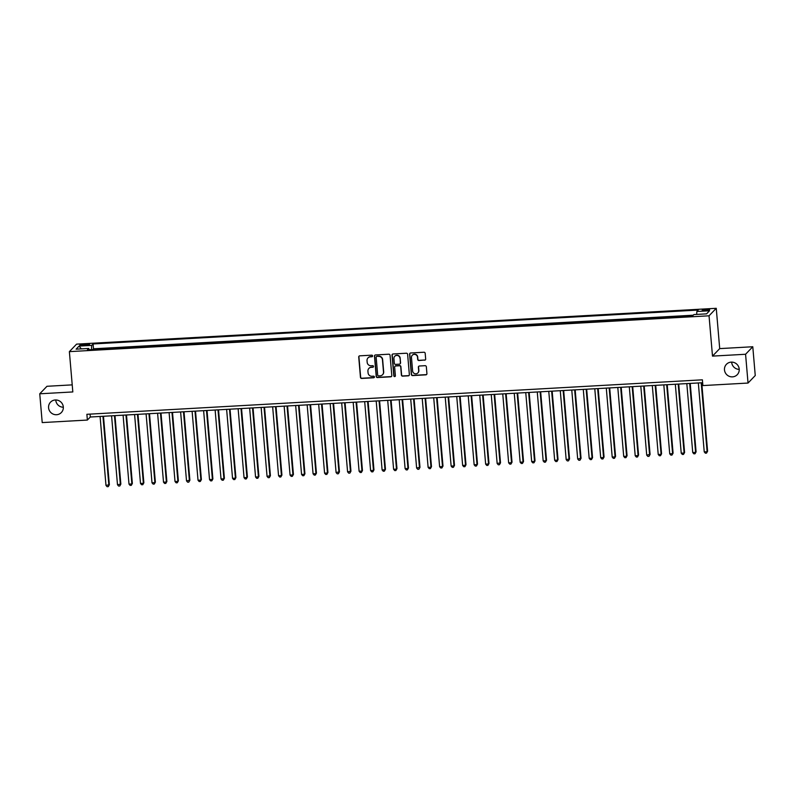 <?xml version="1.0" encoding="UTF-8"?>
<svg xmlns="http://www.w3.org/2000/svg" width="795" height="795" viewBox="0 0 795 795"><rect width="100%" height="100%" fill="white"/><g stroke="black" fill="none" stroke-linecap="round" stroke-linejoin="round"><path stroke-width="1.19" d="M372.616 355.912A0.805 0.785 -136.2 0 0 371.752 355.166L359.757 355.832A1.153 1.113 -136.2 0 0 358.724 357.025L360.463 377.377A1.153 1.113 -136.2 0 0 361.695 378.44L373.69 377.764A0.805 0.785 -136.2 0 0 374.415 376.929A0.805 0.785 -136.2 0 0 373.561 376.184L372 376.274A3.677 3.568 -136.2 0 1 368.075 372.855L367.936 371.166A3.677 3.568 -136.2 0 1 371.235 367.34L372.795 367.26A0.805 0.785 -136.2 0 0 373.511 366.425A0.805 0.785 -136.2 0 0 372.656 365.67L371.106 365.76A3.677 3.568 -136.2 0 1 367.181 362.351L367.032 360.652A3.677 3.568 -136.2 0 1 370.341 356.836L371.891 356.746A0.805 0.785 -136.2 0 0 372.616 355.912M724.483 369.904A7.493 7.274 -136.2 0 0 737.253 374.684A7.493 7.274 -136.2 0 0 734.262 362.59A7.493 7.274 -136.2 0 0 724.483 369.904M731.678 362.113A7.493 7.274 -136.2 0 0 739.231 369.367M48.575 407.765A7.493 7.274 -136.2 0 0 61.344 412.545A7.493 7.274 -136.2 0 0 58.353 400.451A7.493 7.274 -136.2 0 0 48.575 407.765M55.769 399.974A7.493 7.274 -136.2 0 0 63.322 407.229M706.556 309.325A3.746 0.606 -4.9 0 0 702.204 310.288A3.746 0.606 -4.9 0 0 705.314 310.626A3.746 0.606 -4.9 0 0 709.667 309.653A3.746 0.606 -4.9 0 0 706.556 309.325M424.639 360.205A1.153 1.113 -136.2 0 0 425.673 359.012L425.176 353.308A1.153 1.113 -136.2 0 0 423.954 352.235L410.627 352.99A1.153 1.113 -136.2 0 0 409.594 354.182L411.343 374.524A1.153 1.113 -136.2 0 0 412.565 375.588L425.891 374.842A1.153 1.113 -136.2 0 0 426.925 373.65L426.339 366.753A1.153 1.113 -136.2 0 0 425.106 365.69L419.402 366.008A1.153 1.113 -136.2 0 0 418.369 367.201L418.667 370.619A3.071 2.981 -136.2 0 1 414.652 373.62A3.071 2.981 -136.2 0 1 412.625 370.957L411.472 357.561A3.071 2.981 -136.2 0 1 415.487 354.56A3.071 2.981 -136.2 0 1 417.514 357.223L417.713 359.459A1.153 1.113 -136.2 0 0 418.935 360.523L424.828 360.006A1.153 1.113 -136.2 0 0 425.464 359.767M712.499 356.11L745.571 354.262L748.035 383.051L755.25 375.538L752.785 346.749L719.704 348.608L716.255 308.301L709.041 315.804L712.499 356.11L719.704 348.608M72.216 384.869L46.965 386.291L39.75 393.793L72.822 391.945L69.374 351.638L709.041 315.804M39.75 393.793L42.215 422.582L87.371 420.058L90.302 417.007L702.641 382.713M748.035 383.051L702.879 385.575L702.392 379.821L86.884 414.294L87.371 420.058M390.057 355.276A1.153 1.113 -136.2 0 0 388.834 354.202L375.508 354.958A1.153 1.113 -136.2 0 0 374.475 356.15L376.224 376.492A1.153 1.113 -136.2 0 0 377.446 377.555L390.772 376.81A1.153 1.113 -136.2 0 0 391.806 375.618L390.057 355.276M393.068 353.974L406.394 353.219A1.153 1.113 -136.2 0 1 407.616 354.292L409.365 374.634A1.153 1.113 -136.2 0 1 408.332 375.826L402.628 376.144A1.153 1.113 -136.2 0 1 401.405 375.081L400.7 366.833A1.153 1.113 -136.2 0 0 399.468 365.76L395.691 365.978A1.153 1.113 -136.2 0 0 394.658 367.171L395.393 375.757A0.805 0.785 -136.2 0 1 394.34 376.542A0.805 0.785 -136.2 0 1 393.813 375.846L392.034 355.166A1.153 1.113 -136.2 0 1 393.068 353.974M692.644 315.873L691.103 316.062M686.383 316.33L679.596 316.708M674.885 316.976L668.088 317.354M663.378 317.612L656.591 318M651.87 318.258L645.083 318.646M640.363 318.904L633.575 319.282M628.865 319.55L622.068 319.928M617.357 320.196L610.57 320.574M605.85 320.842L599.062 321.22M594.352 321.488L587.555 321.866M582.844 322.124L576.057 322.512M571.337 322.77L564.549 323.158M559.829 323.416L553.042 323.794M548.331 324.062L541.534 324.44M536.824 324.708L530.036 325.085M525.316 325.354L518.529 325.731M513.808 326L507.021 326.377M502.311 326.636L495.524 327.023M490.803 327.282L484.016 327.669M479.296 327.928L472.508 328.305M467.798 328.573L461.001 328.951M456.29 329.219L449.503 329.597M444.783 329.865L437.995 330.243M433.275 330.501L426.488 330.889M421.777 331.147L414.98 331.535M410.27 331.793L403.482 332.171M398.762 332.439L391.975 332.817M387.264 333.085L380.467 333.463M375.757 333.731L368.969 334.109M364.249 334.377L357.462 334.755M352.741 335.013L345.954 335.401M341.244 335.659L334.447 336.047M329.736 336.305L322.949 336.683M318.229 336.951L311.441 337.328M306.731 337.597L299.934 337.974M295.223 338.243L288.436 338.62M283.716 338.889L276.928 339.266M272.208 339.525L265.421 339.912M260.71 340.171L253.913 340.548M249.203 340.816L242.415 341.194M237.695 341.462L230.908 341.84M226.187 342.108L219.4 342.486M214.69 342.754L207.902 343.132M203.182 343.39L196.395 343.778M191.674 344.036L184.887 344.424M180.177 344.682L173.38 345.06M168.669 345.328L161.882 345.706M157.162 345.974L150.374 346.352M145.654 346.62L138.867 346.998M134.156 347.266L127.359 347.644M122.649 347.902L115.861 348.29M111.141 348.548L104.244 348.935M82.809 345.477L85.333 345.328A3.627 0.586 -4.9 0 0 89.557 344.394A3.627 0.586 -4.9 0 0 86.546 344.076L84.012 344.215A3.627 0.586 -4.9 0 0 79.788 345.149A3.627 0.586 -4.9 0 0 82.809 345.477M716.255 308.301L76.578 344.136L69.374 351.638M696.659 314.413L696.867 311.481L698.229 310.06L93.075 343.957L91.713 345.378L91.415 349.661M696.867 311.481L709.528 310.766L706.566 313.856L693.906 314.562L692.544 315.983L87.39 349.88L88.752 348.458L76.101 349.174L79.063 346.083L91.713 345.378M693.3 315.198L93.492 348.796L92.836 349.472L99.643 349.194M745.571 354.262L752.785 346.749M90.054 414.116L90.302 417.007M93.492 348.796L93.075 343.957M89.159 349.78L88.752 348.458M81.338 348.876L79.063 346.083M372.487 356.399A0.805 0.785 -136.2 0 1 372.08 356.538L370.53 356.627A3.677 3.568 -136.2 0 0 368.095 357.8M368.999 368.314A3.677 3.568 -136.2 0 1 371.434 367.141L372.984 367.052A0.805 0.785 -136.2 0 0 373.392 366.912M359.131 356.071A1.153 1.113 -136.2 0 0 358.913 356.826L360.662 377.168A1.153 1.113 -136.2 0 0 361.884 378.241L373.889 377.565A0.805 0.785 -136.2 0 0 374.296 377.426M374.882 355.196A1.153 1.113 -136.2 0 0 374.674 355.941L376.413 376.293A1.153 1.113 -136.2 0 0 377.645 377.357L390.971 376.611A1.153 1.113 -136.2 0 0 391.597 376.373M376.89 356.468A0.805 0.785 -136.2 0 0 376.164 357.303L377.695 375.161A0.805 0.785 -136.2 0 0 378.549 375.906L380.189 375.816A3.677 3.568 -136.2 0 0 383.498 372L382.445 359.787A3.677 3.568 -136.2 0 0 378.519 356.379L377.078 356.259A0.805 0.785 -136.2 0 0 376.482 356.607M382.634 374.644A3.677 3.568 -136.2 0 0 383.687 371.792L383.498 372M377.078 356.259L378.718 356.17A3.677 3.568 -136.2 0 1 382.643 359.588L383.687 371.792M395.055 366.217A1.153 1.113 -136.2 0 1 395.88 365.77L399.666 365.561A1.153 1.113 -136.2 0 1 400.889 366.624L401.594 374.882A1.153 1.113 -136.2 0 0 402.827 375.946L408.531 375.628A1.153 1.113 -136.2 0 0 409.157 375.389M392.442 354.212A1.153 1.113 -136.2 0 0 392.233 354.958L394.002 375.647A0.805 0.785 -136.2 0 0 395.264 376.254M399.965 358.267A3.071 2.981 -136.2 0 0 394.727 356.309A3.071 2.981 -136.2 0 0 393.923 358.605L394.32 363.325A1.153 1.113 -136.2 0 0 395.552 364.388L399.338 364.18A1.153 1.113 -136.2 0 0 400.362 362.987L400.153 358.068A3.071 2.981 -136.2 0 0 394.827 356.21M400.153 363.742A1.153 1.113 -136.2 0 0 400.561 362.788L400.362 362.987M400.153 358.068L400.561 362.788M412.376 355.166A3.071 2.981 -136.2 0 1 417.713 357.025L417.902 359.26A1.153 1.113 -136.2 0 0 419.134 360.324L424.828 360.006M417.961 372.815A3.071 2.981 -136.2 0 0 418.856 370.42L418.667 370.619M418.776 366.247A1.153 1.113 -136.2 0 0 418.567 367.002L418.856 370.42M410.001 353.228A1.153 1.113 -136.2 0 0 409.793 353.974L411.532 374.326A1.153 1.113 -136.2 0 0 412.764 375.389L426.09 374.644A1.153 1.113 -136.2 0 0 426.716 374.405M100.081 416.461L105.983 485.407L109.352 484.731L103.479 416.272M109.352 484.731L108.269 486.629L108.865 485.238L102.953 416.302M108.269 486.629L107.126 486.699L105.983 485.407M111.578 415.815L117.491 484.761L120.85 484.085L114.987 415.626M120.85 484.085L119.777 485.993L120.363 484.592L114.46 415.656M119.777 485.993L118.624 486.053L117.491 484.761M123.086 415.179L128.999 484.115L131.871 483.956L132.358 483.449L126.494 414.98M132.358 483.449L131.284 485.347L131.871 483.956L125.958 415.01M131.284 485.347L130.132 485.407L128.999 484.115M134.594 414.533L140.496 483.469L143.378 483.31L143.865 482.803L137.992 414.344M143.865 482.803L142.792 484.702L143.378 483.31L137.465 414.364M142.792 484.702L141.639 484.761L140.496 483.469M146.091 413.887L152.004 482.823L154.886 482.664L155.373 482.158L149.5 413.698M155.373 482.158L154.29 484.056L154.886 482.664L148.973 413.728M154.29 484.056L153.147 484.125L152.004 482.823M157.599 413.241L163.512 482.177L166.384 482.018L166.87 481.512L161.007 413.052M166.87 481.512L165.797 483.41L166.384 482.018L160.481 413.082M165.797 483.41L164.645 483.479L163.512 482.177M169.106 412.595L175.019 481.531L177.891 481.373L178.378 480.866L172.505 412.406M178.378 480.866L177.305 482.764L177.891 481.373L171.978 412.436M177.305 482.764L176.152 482.833L175.019 481.531M180.614 411.949L186.517 480.896L189.886 480.22L184.013 411.76M189.886 480.22L188.812 482.128L189.399 480.727L183.486 411.79M188.812 482.128L187.66 482.187L186.517 480.896M192.112 411.303L198.025 480.25L200.897 480.091L201.383 479.574L195.52 411.114M201.383 479.574L200.31 481.482L200.897 480.091L194.994 411.144M200.31 481.482L199.157 481.541L198.025 480.25M203.619 410.667L209.532 479.604L212.404 479.445L212.891 478.938L207.028 410.468M212.891 478.938L211.818 480.836L212.404 479.445L206.491 410.498M211.818 480.836L210.665 480.896L209.532 479.604M215.127 410.021L221.03 478.958L223.912 478.799L224.399 478.292L218.526 409.832M224.399 478.292L223.325 480.19L223.912 478.799L217.999 409.862M223.325 480.19L222.173 480.25L221.03 478.958M226.625 409.375L232.537 478.312L235.419 478.153L235.906 477.646L230.033 409.187M235.906 477.646L234.823 479.544L235.419 478.153L229.507 409.216M234.823 479.544L233.68 479.614L232.537 478.312M238.132 408.729L244.045 477.666L246.917 477.507L247.404 477L241.541 408.541M247.404 477L246.331 478.898L246.917 477.507L241.014 408.57M246.331 478.898L245.178 478.968L244.045 477.666M249.64 408.083L255.553 477.02L258.425 476.861L258.912 476.354L253.039 407.895M258.912 476.354L257.838 478.252L258.425 476.861L252.512 407.924M257.838 478.252L256.686 478.322L255.553 477.02M261.148 407.438L267.05 476.384L270.419 475.708L264.546 407.249M270.419 475.708L269.346 477.616L269.932 476.215L264.019 407.279M269.346 477.616L268.193 477.676L267.05 476.384M272.645 406.792L278.558 475.738L281.43 475.579L281.927 475.072L276.054 406.603M281.927 475.072L280.844 476.97L281.43 475.579L275.527 406.633M280.844 476.97L279.701 477.03L278.558 475.738M284.153 406.156L290.066 475.092L292.938 474.933L293.425 474.426L287.561 405.957M293.425 474.426L292.351 476.324L292.938 474.933L287.025 405.987M292.351 476.324L291.199 476.384L290.066 475.092M295.661 405.51L301.563 474.446L304.445 474.287L304.932 473.78L299.059 405.321M304.932 473.78L303.859 475.678L304.445 474.287L298.532 405.351M303.859 475.678L302.706 475.748L301.563 474.446M307.158 404.864L313.071 473.8L315.953 473.641L316.44 473.134L310.567 404.675M316.44 473.134L315.357 475.032L315.953 473.641L310.04 404.705M315.357 475.032L314.214 475.102L313.071 473.8M318.666 404.218L324.579 473.154L327.451 472.995L327.938 472.488L322.074 404.029M327.938 472.488L326.864 474.386L327.451 472.995L321.548 404.059M326.864 474.386L325.712 474.456L324.579 473.154M330.173 403.572L336.086 472.518L339.445 471.842L333.572 403.383M339.445 471.842L338.372 473.75L338.958 472.349L333.045 403.413M338.372 473.75L337.219 473.81L336.086 472.518M341.681 402.926L347.584 471.872L350.953 471.197L345.08 402.737M350.953 471.197L349.88 473.104L350.466 471.703L344.553 402.767M349.88 473.104L348.727 473.164L347.584 471.872M353.179 402.29L359.092 471.226L361.973 471.067L362.46 470.56L356.587 402.091M362.46 470.56L361.377 472.459L361.973 471.067L356.061 402.121M361.377 472.459L360.234 472.518L359.092 471.226M364.686 401.644L370.599 470.58L373.471 470.421L373.958 469.915L368.095 401.455M373.958 469.915L372.885 471.813L373.471 470.421L367.568 401.475M372.885 471.813L371.732 471.872L370.599 470.58M376.194 400.998L382.107 469.934L384.979 469.775L385.466 469.269L379.593 400.809M385.466 469.269L384.392 471.167L384.979 469.775L379.066 400.839M384.392 471.167L383.24 471.236L382.107 469.934M387.702 400.352L393.604 469.288L396.486 469.13L396.973 468.623L391.1 400.163M396.973 468.623L395.89 470.521L396.486 469.13L390.574 400.193M395.89 470.521L394.747 470.59L393.604 469.288M399.199 399.706L405.112 468.643L407.984 468.484L408.471 467.977L402.608 399.517M408.471 467.977L407.398 469.875L407.984 468.484L402.081 399.547M407.398 469.875L406.245 469.944L405.112 468.643M410.707 399.06L416.62 468.007L419.979 467.331L414.116 398.871M419.979 467.331L418.905 469.239L419.492 467.838L413.579 398.901M418.905 469.239L417.753 469.298L416.62 468.007M422.215 398.414L428.117 467.361L430.999 467.202L431.486 466.685L425.613 398.225M431.486 466.685L430.413 468.593L430.999 467.202L425.087 398.255M430.413 468.593L429.26 468.653L428.117 467.361M433.712 397.778L439.625 466.715L442.507 466.556L442.994 466.049L437.121 397.579M442.994 466.049L441.911 467.947L442.507 466.556L436.594 397.609M441.911 467.947L440.768 468.007L439.625 466.715M445.22 397.132L451.133 466.069L454.005 465.91L454.492 465.403L448.628 396.944M454.492 465.403L453.418 467.301L454.005 465.91L448.102 396.973M453.418 467.301L452.266 467.361L451.133 466.069M456.728 396.486L462.64 465.423L465.512 465.264L465.999 464.757L460.126 396.298M465.999 464.757L464.926 466.655L465.512 465.264L459.599 396.327M464.926 466.655L463.773 466.725L462.64 465.423M468.235 395.84L474.138 464.777L477.02 464.618L477.507 464.111L471.634 395.652M477.507 464.111L476.434 466.009L477.02 464.618L471.107 395.681M476.434 466.009L475.281 466.079L474.138 464.777M479.733 395.195L485.646 464.131L488.518 463.972L489.005 463.465L483.141 395.006M489.005 463.465L487.931 465.363L488.518 463.972L482.615 395.036M487.931 465.363L486.779 465.433L485.646 464.131M491.24 394.549L497.153 463.495L500.512 462.819L494.649 394.36M500.512 462.819L499.439 464.727L500.025 463.326L494.112 394.39M499.439 464.727L498.286 464.787L497.153 463.495M502.748 393.903L508.651 462.849L511.533 462.69L512.02 462.183L506.147 393.714M512.02 462.183L510.946 464.081L511.533 462.69L505.62 393.744M510.946 464.081L509.794 464.141L508.651 462.849M514.246 393.267L520.159 462.203L523.04 462.044L523.527 461.537L517.654 393.068M523.527 461.537L522.444 463.435L523.04 462.044L517.128 393.098M522.444 463.435L521.301 463.495L520.159 462.203M525.753 392.621L531.666 461.557L534.538 461.398L535.025 460.891L529.162 392.432M535.025 460.891L533.952 462.789L534.538 461.398L528.635 392.462M533.952 462.789L532.799 462.859L531.666 461.557M537.261 391.975L543.174 460.911L546.046 460.752L546.533 460.245L540.66 391.786M546.533 460.245L545.459 462.143L546.046 460.752L540.133 391.816M545.459 462.143L544.307 462.213L543.174 460.911M548.769 391.329L554.672 460.265L557.553 460.106L558.04 459.599L552.167 391.14M558.04 459.599L556.967 461.498L557.553 460.106L551.641 391.17M556.967 461.498L555.814 461.567L554.672 460.265M560.266 390.683L566.179 459.629L569.538 458.953L563.675 390.494M569.538 458.953L568.465 460.861L569.051 459.46L563.148 390.524M568.465 460.861L567.312 460.921L566.179 459.629M571.774 390.037L577.687 458.983L581.046 458.308L575.183 389.848M581.046 458.308L579.972 460.216L580.559 458.814L574.646 389.878M579.972 460.216L578.82 460.275L577.687 458.983M583.282 389.401L589.184 458.337L592.066 458.178L592.553 457.672L586.68 389.202M592.553 457.672L591.48 459.57L592.066 458.178L586.154 389.232M591.48 459.57L590.327 459.629L589.184 458.337M594.779 388.755L600.692 457.691L603.574 457.532L604.061 457.026L598.188 388.566M604.061 457.026L602.978 458.924L603.574 457.532L597.661 388.586M602.978 458.924L601.835 458.983L600.692 457.691M606.287 388.109L612.2 457.046L615.072 456.887L615.559 456.38L609.695 387.92M615.559 456.38L614.485 458.278L615.072 456.887L609.169 387.95M614.485 458.278L613.333 458.347L612.2 457.046M617.794 387.463L623.707 456.4L626.579 456.241L627.066 455.734L621.193 387.274M627.066 455.734L625.993 457.632L626.579 456.241L620.666 387.304M625.993 457.632L624.84 457.701L623.707 456.4M629.302 386.817L635.205 455.754L638.087 455.595L638.574 455.088L632.701 386.628M638.574 455.088L637.501 456.986L638.087 455.595L632.174 386.658M637.501 456.986L636.348 457.055L635.205 455.754M640.8 386.171L646.713 455.118L650.081 454.442L644.208 385.982M650.081 454.442L648.998 456.35L649.594 454.949L643.682 386.012M648.998 456.35L647.855 456.409L646.713 455.118M652.307 385.525L658.22 454.472L661.092 454.313L661.579 453.796L655.716 385.337M661.579 453.796L660.506 455.704L661.092 454.313L655.179 385.366M660.506 455.704L659.353 455.764L658.22 454.472M663.815 384.889L669.728 453.826L672.6 453.667L673.087 453.16L667.214 384.691M673.087 453.16L672.014 455.058L672.6 453.667L666.687 384.72M672.014 455.058L670.861 455.118L669.728 453.826M675.323 384.243L681.226 453.18L684.107 453.021L684.594 452.514L678.721 384.055M684.594 452.514L683.511 454.412L684.107 453.021L678.195 384.084M683.511 454.412L682.368 454.472L681.226 453.18M686.82 383.597L692.733 452.534L695.605 452.375L696.092 451.868L690.229 383.409M696.092 451.868L695.019 453.766L695.605 452.375L689.702 383.438M695.019 453.766L693.866 453.836L692.733 452.534M698.328 382.952L704.241 451.888L707.113 451.729L707.6 451.222L701.737 382.763M707.6 451.222L706.526 453.12L707.113 451.729L701.2 382.793M706.526 453.12L705.374 453.19L704.241 451.888M84.111 345.398L84.012 344.215M86.645 345.219L86.546 344.076"/></g></svg>
